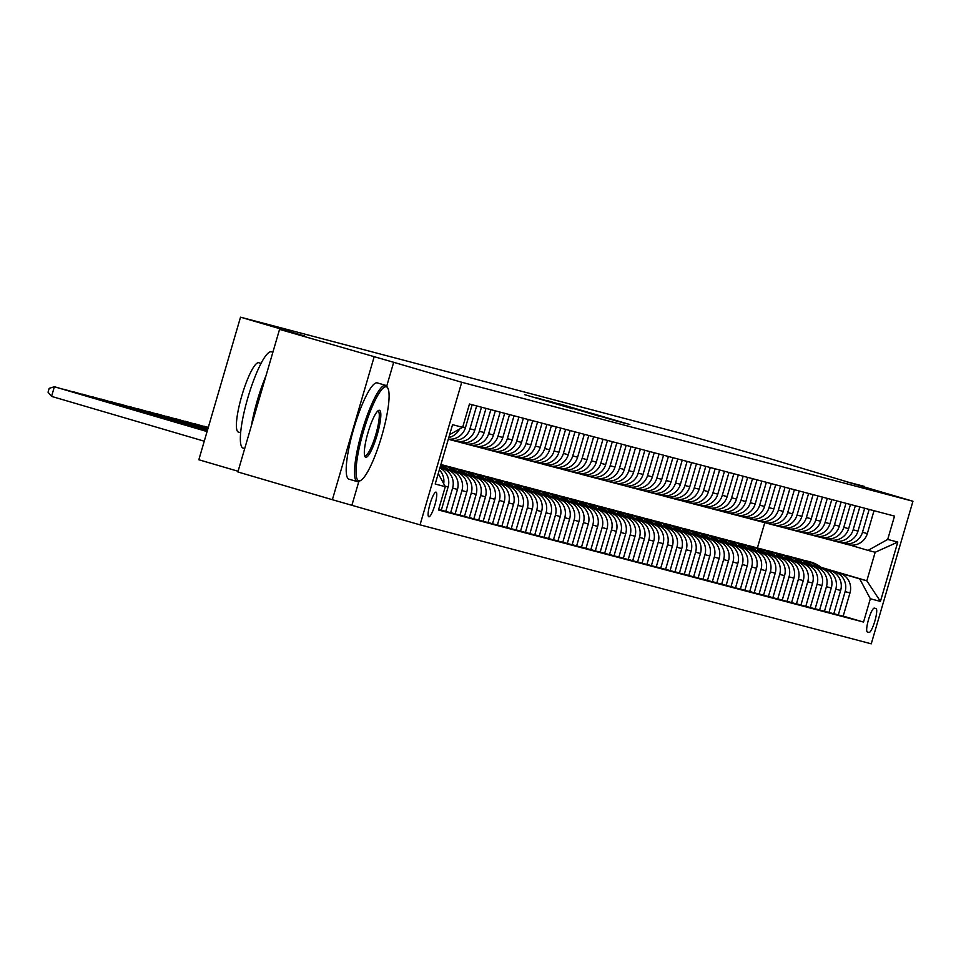 <?xml version="1.0" encoding="UTF-8"?>
<svg xmlns="http://www.w3.org/2000/svg" width="961" height="961" viewBox="0 0 961 961"><rect width="100%" height="100%" fill="white"/><g stroke="black" fill="none" stroke-linecap="round" stroke-linejoin="round"><path stroke-width="1.44" d="M629.851 424.534L558.701 403.632L629.851 424.534M428.846 516.79A12.853 2.475 106.4 0 0 434.828 505.126A12.853 2.475 106.4 0 0 436.066 492.14A12.853 2.475 106.4 0 0 436.054 492.128A12.853 2.475 106.4 0 0 430.06 503.804A12.853 2.475 106.4 0 0 428.834 516.79A12.853 2.475 106.4 0 0 428.846 516.79M572.888 408.809L524.766 394.683L572.888 408.809M864.371 486.987L770.025 458.709L680.532 433.195L240.526 317.178L198.831 459.754L238.076 471.262M386.718 386.142L393.686 362.297L279.555 329.383L304.793 336.038L240.526 317.178M393.686 362.297L461.736 382.274L912.95 501.246L871.255 643.822L420.041 524.85L461.736 382.274M864.528 486.446L844.911 481.281L912.95 501.246M617.418 421.218L547.59 400.701L617.418 421.218M619.112 421.771L536.178 397.698L619.112 421.771M374.069 357.132L332.374 499.708L237.872 471.959L279.555 329.383M876.012 608.553L874.366 608.121A12.445 2.39 106.4 0 0 868.564 619.425A12.445 2.39 106.4 0 0 867.375 632.014L869.032 632.446A12.445 2.39 106.4 0 0 874.834 621.142A12.445 2.39 106.4 0 0 876.024 608.553A12.445 2.39 106.4 0 0 876.012 608.553M821.09 567.35L866.834 580.78L875.171 552.263L868.071 550.389L887.7 539.421L894.511 516.105L469.473 404.028L462.649 427.345L449.652 434.612M887.7 539.421L897.79 542.076L880.432 601.418L870.342 598.763L859.735 578.906L821.499 567.687M843.193 616.109L863.531 622.067L870.342 598.763M863.531 622.067L438.48 510.003L445.291 486.686L435.201 484.02L452.559 424.678L462.649 427.345M332.374 499.708L420.041 524.85M757.364 548.046L764.788 522.664M859.735 578.906L866.834 580.78L880.432 601.418M441.327 510.147L445.784 511.444L452.595 488.14A16.061 15.76 -75.2 0 0 441.988 468.283L439.982 467.695M445.784 511.444L450.637 512.73L457.46 489.413A16.061 15.76 -75.2 0 0 446.841 469.569L440.018 467.563M450.673 512.609L455.13 513.907L461.941 490.603A16.061 15.76 -75.2 0 0 451.334 470.746L440.054 467.442M455.13 513.907L459.983 515.192L466.806 491.876A16.061 15.76 -75.2 0 0 456.187 472.031L440.09 467.298M460.019 515.072L464.475 516.381L471.286 493.065A16.061 15.76 -75.2 0 0 460.679 473.208L440.126 467.178M464.475 516.381L469.328 517.655L476.151 494.35A16.061 15.76 -75.2 0 0 465.532 474.494L440.162 467.046M469.364 517.535L473.821 518.844L480.632 495.528A16.061 15.76 -75.2 0 0 470.025 475.671L447.67 469.112M473.821 518.844L478.674 520.117L485.497 496.813A16.061 15.76 -75.2 0 0 474.878 476.956L447.394 468.884M478.71 519.997L483.167 521.306L489.978 497.99A16.061 15.76 -75.2 0 0 479.371 478.146L457.016 471.575M483.167 521.306L488.02 522.592L494.843 499.276A16.061 15.76 -75.2 0 0 484.224 479.419L456.739 471.346M488.056 522.46L492.512 523.769L499.324 500.453A16.061 15.76 -75.2 0 0 488.717 480.608L466.361 474.037M492.512 523.769L497.366 525.054L504.189 501.738A16.061 15.76 -75.2 0 0 493.57 481.881L466.085 473.821M497.402 524.922L501.858 526.232L508.669 502.915A16.061 15.76 -75.2 0 0 498.062 483.071L475.707 476.512M501.858 526.232L506.711 527.517L513.534 504.201A16.061 15.76 -75.2 0 0 502.915 484.344L475.431 476.284M506.747 527.397L511.204 528.694L518.015 505.39A16.061 15.76 -75.2 0 0 507.408 485.533L485.053 478.974M511.204 528.694L516.057 529.979L522.88 506.663A16.061 15.76 -75.2 0 0 512.261 486.819L484.776 478.746M516.093 529.859L520.55 531.157L527.361 507.852A16.061 15.76 -75.2 0 0 516.754 487.996L494.398 481.437M520.55 531.157L525.403 532.442L532.226 509.126A16.061 15.76 -75.2 0 0 521.607 489.281L494.122 481.209M525.439 532.322L529.895 533.631L536.706 510.315A16.061 15.76 -75.2 0 0 526.099 490.458L503.744 483.9M529.895 533.631L534.748 534.905L541.572 511.6A16.061 15.76 -75.2 0 0 530.952 491.744L503.468 483.671M534.784 534.784L539.241 536.094L546.052 512.778A16.061 15.76 -75.2 0 0 535.445 492.921L513.09 486.362M539.241 536.094L544.094 537.367L550.917 514.063A16.061 15.76 -75.2 0 0 540.298 494.206L512.814 486.134M544.13 537.247L548.587 538.556L555.398 515.24A16.061 15.76 -75.2 0 0 544.791 495.383L522.436 488.825M548.587 538.556L553.44 539.842L560.263 516.525A16.061 15.76 -75.2 0 0 549.644 496.669L522.159 488.596M553.476 539.71L557.933 541.019L564.744 517.703A16.061 15.76 -75.2 0 0 554.137 497.858L531.781 491.287M557.933 541.019L562.786 542.304L569.609 518.988A16.061 15.76 -75.2 0 0 558.99 499.131L531.505 491.071M562.822 542.172L567.278 543.482L574.089 520.165A16.061 15.76 -75.2 0 0 563.482 500.321L541.127 493.762M567.278 543.482L572.131 544.767L578.954 521.451A16.061 15.76 -75.2 0 0 568.335 501.594L540.851 493.534M572.167 544.647L576.624 545.944L583.435 522.64A16.061 15.76 -75.2 0 0 572.828 502.783L550.473 496.224M576.624 545.944L581.477 547.229L588.3 523.913A16.061 15.76 -75.2 0 0 577.681 504.069L550.197 495.996M581.513 547.109L585.97 548.407L592.781 525.102A16.061 15.76 -75.2 0 0 582.174 505.246L559.819 498.687M585.97 548.407L590.823 549.692L597.646 526.376A16.061 15.76 -75.2 0 0 587.027 506.531L559.542 498.459M590.859 549.572L595.315 550.881L602.127 527.565A16.061 15.76 -75.2 0 0 591.52 507.708L569.164 501.149M595.315 550.881L600.169 552.155L606.992 528.838A16.061 15.76 -75.2 0 0 596.373 508.994L568.888 500.921M600.205 552.034L604.661 553.344L611.472 530.028A16.061 15.76 -75.2 0 0 600.865 510.171L578.51 503.612M604.661 553.344L609.514 554.617L616.337 531.313A16.061 15.76 -75.2 0 0 605.718 511.456L578.234 503.384M609.55 554.497L614.007 555.806L620.818 532.49A16.061 15.76 -75.2 0 0 610.211 512.633L587.856 506.075M614.007 555.806L618.86 557.08L625.683 533.775A16.061 15.76 -75.2 0 0 615.064 513.919L587.579 505.846M618.896 556.96L623.353 558.269L630.164 534.953A16.061 15.76 -75.2 0 0 619.557 515.108L597.201 508.537M623.353 558.269L628.206 559.554L635.029 536.238A16.061 15.76 -75.2 0 0 624.41 516.381L596.925 508.321M628.242 559.422L632.698 560.731L639.509 537.415A16.061 15.76 -75.2 0 0 628.902 517.571L606.547 511.012M632.698 560.731L637.551 562.017L644.375 538.701A16.061 15.76 -75.2 0 0 633.755 518.844L606.271 510.784M637.587 561.897L642.044 563.194L648.855 539.89A16.061 15.76 -75.2 0 0 638.248 520.033L615.893 513.474M642.044 563.194L646.897 564.479L653.72 541.163A16.061 15.76 -75.2 0 0 643.101 521.318L615.617 513.246M646.933 564.359L651.39 565.657L658.201 542.352A16.061 15.76 -75.2 0 0 647.594 522.496L625.239 515.937M651.39 565.657L656.243 566.942L663.066 543.626A16.061 15.76 -75.2 0 0 652.447 523.781L624.962 515.709M656.279 566.822L660.736 568.131L667.547 544.815A16.061 15.76 -75.2 0 0 656.94 524.958L634.584 518.399M660.736 568.131L665.589 569.405L672.412 546.088A16.061 15.76 -75.2 0 0 661.793 526.244L634.308 518.171M665.625 569.284L670.081 570.594L676.892 547.277A16.061 15.76 -75.2 0 0 666.285 527.421L643.93 520.862M670.081 570.594L674.934 571.867L681.757 548.563A16.061 15.76 -75.2 0 0 671.138 528.706L643.654 520.634M674.97 571.747L679.427 573.056L686.238 549.74A16.061 15.76 -75.2 0 0 675.631 529.883L653.276 523.325M679.427 573.056L684.28 574.33L691.103 551.025A16.061 15.76 -75.2 0 0 680.484 531.169L653 523.096M684.316 574.21L688.773 575.519L695.584 552.203A16.061 15.76 -75.2 0 0 684.977 532.358L662.622 525.787M688.773 575.519L693.626 576.804L700.449 553.488A16.061 15.76 -75.2 0 0 689.83 533.631L662.345 525.559M693.662 576.672L698.118 577.981L704.93 554.665A16.061 15.76 -75.2 0 0 694.322 534.821L671.967 528.262M698.118 577.981L702.971 579.267L709.795 555.951A16.061 15.76 -75.2 0 0 699.176 536.094L671.691 528.033M703.008 579.135L707.464 580.444L714.275 557.128A16.061 15.76 -75.2 0 0 703.668 537.283L681.313 530.724M707.464 580.444L712.317 581.729L719.14 558.413A16.061 15.76 -75.2 0 0 708.521 538.568L681.037 530.496M712.353 581.609L716.81 582.907L723.621 559.602A16.061 15.76 -75.2 0 0 713.014 539.746L690.659 533.187M716.81 582.907L721.663 584.192L728.486 560.876A16.061 15.76 -75.2 0 0 717.867 541.031L690.382 532.959M721.699 584.072L726.156 585.381L732.967 562.065A16.061 15.76 -75.2 0 0 722.36 542.208L700.004 535.649M726.156 585.381L731.009 586.654L737.832 563.338A16.061 15.76 -75.2 0 0 727.213 543.494L699.728 535.421M731.045 586.534L735.501 587.844L742.312 564.527A16.061 15.76 -75.2 0 0 731.705 544.671L709.35 538.112M735.501 587.844L740.354 589.117L747.178 565.813A16.061 15.76 -75.2 0 0 736.558 545.956L709.074 537.884M740.39 588.997L744.847 590.306L751.658 566.99A16.061 15.76 -75.2 0 0 741.051 547.133L718.696 540.575M744.847 590.306L749.7 591.58L756.523 568.275A16.061 15.76 -75.2 0 0 745.904 548.419L718.42 540.346M749.736 591.459L754.193 592.769L761.004 569.453A16.061 15.76 -75.2 0 0 750.397 549.608L728.042 543.037M754.193 592.769L759.046 594.054L765.869 570.738A16.061 15.76 -75.2 0 0 755.25 550.881L727.765 542.809M759.082 593.922L763.539 595.231L770.35 571.915A16.061 15.76 -75.2 0 0 759.743 552.07L737.387 545.5M763.539 595.231L768.392 596.517L775.215 573.2A16.061 15.76 -75.2 0 0 764.596 553.344L737.111 545.283M768.428 596.385L772.884 597.694L779.695 574.378A16.061 15.76 -75.2 0 0 769.088 554.533L746.733 547.974M772.884 597.694L777.737 598.979L784.56 575.663A16.061 15.76 -75.2 0 0 773.941 555.818L746.457 547.746M777.773 598.859L782.23 600.157L789.041 576.852A16.061 15.76 -75.2 0 0 778.434 556.996L756.079 550.437M782.23 600.157L787.083 601.442L793.906 578.126A16.061 15.76 -75.2 0 0 783.287 558.281L755.802 550.209M787.119 601.322L791.576 602.619L798.387 579.315A16.061 15.76 -75.2 0 0 787.78 559.458L765.424 552.899M791.576 602.619L796.429 603.904L803.252 580.588A16.061 15.76 -75.2 0 0 792.633 560.743L765.148 552.671M796.465 603.784L800.921 605.094L807.733 581.777A16.061 15.76 -75.2 0 0 797.125 561.921L774.77 555.362M800.921 605.094L805.774 606.367L812.598 583.063A16.061 15.76 -75.2 0 0 801.979 563.206L774.494 555.134M805.811 606.247L810.267 607.556L817.078 584.24A16.061 15.76 -75.2 0 0 806.471 564.383L784.116 557.824M810.267 607.556L815.12 608.83L821.943 585.525A16.061 15.76 -75.2 0 0 811.324 565.669L783.84 557.596M815.156 608.709L819.613 610.019L826.424 586.703A16.061 15.76 -75.2 0 0 815.817 566.858L793.462 560.287M819.613 610.019L824.466 611.304L831.289 587.988A16.061 15.76 -75.2 0 0 820.67 568.131L793.185 560.059M824.502 611.172L828.959 612.481L835.77 589.165A16.061 15.76 -75.2 0 0 825.163 569.32L802.807 562.75M828.959 612.481L833.812 613.767L840.635 590.45A16.061 15.76 -75.2 0 0 830.016 570.594L802.531 562.533M833.848 613.635L838.304 614.944L845.115 591.628A16.061 15.76 -75.2 0 0 834.508 571.783L812.153 565.224M838.304 614.944L843.157 616.229L849.98 592.913A16.061 15.76 -75.2 0 0 839.361 573.068L811.877 564.996M849.656 544.983L868.071 550.389M840.31 542.521L842.845 543.265A16.061 15.76 -75.2 0 0 862.473 532.286L869.164 509.414M830.965 540.058L833.499 540.803A16.061 15.76 -75.2 0 0 853.128 529.823L859.819 506.952M821.619 537.595L824.154 538.34A16.061 15.76 -75.2 0 0 843.782 527.361L850.473 504.489M812.273 535.133L814.808 535.878A16.061 15.76 -75.2 0 0 834.436 524.898L841.127 502.026M802.928 532.658L805.462 533.403A16.061 15.76 -75.2 0 0 825.091 522.436L831.782 499.564M793.582 530.196L796.116 530.94A16.061 15.76 -75.2 0 0 815.745 519.973L822.436 497.101M784.224 527.733L786.771 528.478A16.061 15.76 -75.2 0 0 806.399 517.511L813.09 494.627M774.878 525.271L777.425 526.015A16.061 15.76 -75.2 0 0 797.053 515.036L803.744 492.164M765.533 522.808L768.079 523.553A16.061 15.76 -75.2 0 0 787.708 512.573L794.399 489.702M756.187 520.345L758.734 521.09A16.061 15.76 -75.2 0 0 778.362 510.111L785.053 487.239M746.841 517.883L749.388 518.628A16.061 15.76 -75.2 0 0 769.016 507.648L775.707 484.776M737.495 515.408L740.042 516.165A16.061 15.76 -75.2 0 0 759.67 505.186L766.361 482.314M728.15 512.946L730.696 513.691A16.061 15.76 -75.2 0 0 750.325 502.723L757.016 479.851M718.804 510.483L721.351 511.228A16.061 15.76 -75.2 0 0 740.979 500.261L747.67 477.377M709.458 508.021L712.005 508.765A16.061 15.76 -75.2 0 0 731.633 497.786L738.324 474.914M700.113 505.558L702.659 506.303A16.061 15.76 -75.2 0 0 722.288 495.323L728.979 472.452M690.767 503.096L693.313 503.84A16.061 15.76 -75.2 0 0 712.942 492.861L719.633 469.989M681.421 500.633L683.968 501.378A16.061 15.76 -75.2 0 0 703.596 490.398L710.287 467.526M672.075 498.158L674.622 498.915A16.061 15.76 -75.2 0 0 694.25 487.936L700.941 465.064M662.73 495.696L665.276 496.441A16.061 15.76 -75.2 0 0 684.905 485.473L691.596 462.601M653.384 493.233L655.931 493.978A16.061 15.76 -75.2 0 0 675.559 483.011L682.25 460.139M644.038 490.771L646.585 491.515A16.061 15.76 -75.2 0 0 666.213 480.536L672.904 457.664M634.692 488.308L637.239 489.053A16.061 15.76 -75.2 0 0 656.868 478.073L663.558 455.202M625.347 485.846L627.893 486.59A16.061 15.76 -75.2 0 0 647.522 475.611L654.213 452.739M616.001 483.383L618.548 484.128A16.061 15.76 -75.2 0 0 638.176 473.148L644.867 450.277M606.655 480.908L609.202 481.665A16.061 15.76 -75.2 0 0 628.83 470.686L635.521 447.814M597.31 478.446L599.856 479.191A16.061 15.76 -75.2 0 0 619.485 468.223L626.176 445.351M587.964 475.983L590.51 476.728A16.061 15.76 -75.2 0 0 610.139 465.761L616.83 442.889M578.618 473.521L581.165 474.266A16.061 15.76 -75.2 0 0 600.793 463.286L607.484 440.414M569.272 471.058L571.819 471.803A16.061 15.76 -75.2 0 0 591.447 460.824L598.138 437.952M559.927 468.596L562.473 469.34A16.061 15.76 -75.2 0 0 582.102 458.361L588.793 435.489M550.581 466.133L553.128 466.878A16.061 15.76 -75.2 0 0 572.756 455.898L579.447 433.027M541.235 463.658L543.782 464.415A16.061 15.76 -75.2 0 0 563.41 453.436L570.101 430.564M531.889 461.196L534.436 461.941A16.061 15.76 -75.2 0 0 554.065 450.973L560.756 428.101M522.544 458.733L525.09 459.478A16.061 15.76 -75.2 0 0 544.719 448.511L551.41 425.639M513.198 456.271L515.745 457.016A16.061 15.76 -75.2 0 0 535.373 446.036L542.064 423.164M503.852 453.808L506.399 454.553A16.061 15.76 -75.2 0 0 526.027 443.574L532.718 420.702M494.507 451.346L497.053 452.09A16.061 15.76 -75.2 0 0 516.682 441.111L523.373 418.239M485.161 448.883L487.707 449.628A16.061 15.76 -75.2 0 0 507.336 438.648L514.027 415.777M475.815 446.409L478.362 447.165A16.061 15.76 -75.2 0 0 497.99 436.186L504.681 413.314M466.469 443.946L469.016 444.691A16.061 15.76 -75.2 0 0 488.644 433.723L495.335 410.852M457.124 441.483L459.67 442.228A16.061 15.76 -75.2 0 0 479.299 431.261L485.99 408.389M448.319 439.177L450.325 439.766A16.061 15.76 -75.2 0 0 469.953 428.798L476.644 405.914M438.612 509.558L441.291 510.267L448.114 486.951A16.061 15.76 -75.2 0 0 439.886 468.019M847.71 544.551A16.061 15.76 -75.2 0 0 867.339 533.571L874.017 510.699M838.364 542.088A16.061 15.76 -75.2 0 0 857.993 531.109L864.672 508.237M829.019 539.614A16.061 15.76 -75.2 0 0 848.647 528.646L855.326 505.774M819.673 537.151A16.061 15.76 -75.2 0 0 839.301 526.184L845.98 503.312M810.327 534.688A16.061 15.76 -75.2 0 0 829.956 523.721L836.635 500.837M800.981 532.226A16.061 15.76 -75.2 0 0 820.61 521.246L827.289 498.375M791.636 529.763A16.061 15.76 -75.2 0 0 811.264 518.784L817.943 495.912M782.29 527.301A16.061 15.76 -75.2 0 0 801.918 516.321L808.597 493.449M772.944 524.838A16.061 15.76 -75.2 0 0 792.573 513.859L799.252 490.987M763.599 522.364A16.061 15.76 -75.2 0 0 783.227 511.396L789.906 488.524M754.253 519.901A16.061 15.76 -75.2 0 0 773.881 508.934L780.56 486.062M744.907 517.438A16.061 15.76 -75.2 0 0 764.536 506.471L771.215 483.587M735.561 514.976A16.061 15.76 -75.2 0 0 755.178 503.996L761.869 481.125M726.216 512.513A16.061 15.76 -75.2 0 0 745.832 501.534L752.523 478.662M716.87 510.051A16.061 15.76 -75.2 0 0 736.486 499.071L743.177 476.2M707.524 507.588A16.061 15.76 -75.2 0 0 727.141 496.609L733.832 473.737M698.167 505.114A16.061 15.76 -75.2 0 0 717.795 494.146L724.486 471.274M688.821 502.651A16.061 15.76 -75.2 0 0 708.449 491.684L715.14 468.812M679.475 500.188A16.061 15.76 -75.2 0 0 699.103 489.221L705.794 466.337M670.129 497.726A16.061 15.76 -75.2 0 0 689.758 486.746L696.449 463.875M660.784 495.263A16.061 15.76 -75.2 0 0 680.412 484.284L687.103 461.412M651.438 492.801A16.061 15.76 -75.2 0 0 671.066 481.821L677.757 458.95M642.092 490.338A16.061 15.76 -75.2 0 0 661.721 479.359L668.412 456.487M632.746 487.864A16.061 15.76 -75.2 0 0 652.375 476.896L659.066 454.024M623.401 485.401A16.061 15.76 -75.2 0 0 643.029 474.434L649.72 451.562M614.055 482.939A16.061 15.76 -75.2 0 0 633.683 471.971L640.374 449.087M604.709 480.476A16.061 15.76 -75.2 0 0 624.338 469.497L631.029 446.625M595.364 478.013A16.061 15.76 -75.2 0 0 614.992 467.034L621.683 444.162M586.018 475.551A16.061 15.76 -75.2 0 0 605.646 464.571L612.337 441.7M576.672 473.088A16.061 15.76 -75.2 0 0 596.3 462.109L602.991 439.237M567.326 470.626A16.061 15.76 -75.2 0 0 586.955 459.646L593.646 436.774M557.981 468.151A16.061 15.76 -75.2 0 0 577.609 457.184L584.3 434.312M548.635 465.689A16.061 15.76 -75.2 0 0 568.263 454.721L574.954 431.849M539.289 463.226A16.061 15.76 -75.2 0 0 558.918 452.247L565.609 429.375M529.943 460.763A16.061 15.76 -75.2 0 0 549.572 449.784L556.263 426.912M520.598 458.301A16.061 15.76 -75.2 0 0 540.226 447.321L546.917 424.45M511.252 455.838A16.061 15.76 -75.2 0 0 530.88 444.859L537.571 421.987M501.906 453.376A16.061 15.76 -75.2 0 0 521.535 442.396L528.226 419.525M492.561 450.901A16.061 15.76 -75.2 0 0 512.189 439.934L518.88 417.062M483.215 448.439A16.061 15.76 -75.2 0 0 502.843 437.471L509.534 414.599M473.869 445.976A16.061 15.76 -75.2 0 0 493.498 434.997L500.188 412.125M464.523 443.514A16.061 15.76 -75.2 0 0 484.152 432.534L490.843 409.662M455.178 441.051A16.061 15.76 -75.2 0 0 474.806 430.072L481.497 407.2M448.343 439.105A16.061 15.76 -75.2 0 0 465.46 427.609L472.151 404.737M448.799 437.543A16.061 15.76 -75.2 0 0 459.514 429.099M443.694 483.695A16.061 15.76 -75.2 0 0 439.345 469.845M438.264 473.533L445.291 486.686M875.171 552.263L897.79 542.076M352.002 504.873L358.837 481.497M624.53 423.044L559.41 403.98L624.482 423.188M599.592 416.173L581.045 410.707L599.544 416.317M821.751 567.891A30.716 30.139 -75.2 0 0 810.183 561.873L808.766 561.5A30.716 30.139 -75.2 0 0 808.309 561.38M817.799 566.738A30.716 30.139 -75.2 0 0 803.6 560.287M820.25 567.446A30.716 30.139 -75.2 0 0 808.766 561.5M806.447 560.888L807.865 561.26A30.716 30.139 104.8 0 1 819.301 567.17M812.405 565.428A30.716 30.139 -75.2 0 0 800.837 559.41L799.42 559.038A30.716 30.139 -75.2 0 0 798.963 558.918M808.453 564.263A30.716 30.139 -75.2 0 0 794.254 557.824M810.904 564.984A30.716 30.139 -75.2 0 0 799.42 559.038M797.101 558.425L798.519 558.797A30.716 30.139 104.8 0 1 809.955 564.708M803.06 562.966A30.716 30.139 -75.2 0 0 791.492 556.948L790.062 556.575A30.716 30.139 -75.2 0 0 789.618 556.455M799.108 561.801A30.716 30.139 -75.2 0 0 784.909 555.362M801.558 562.521A30.716 30.139 -75.2 0 0 790.062 556.575M787.756 555.963L789.173 556.335A30.716 30.139 104.8 0 1 800.609 562.245M793.714 560.503A30.716 30.139 -75.2 0 0 782.146 554.485L780.716 554.101A30.716 30.139 -75.2 0 0 780.272 553.992M789.762 559.338A30.716 30.139 -75.2 0 0 775.563 552.899M792.212 560.059A30.716 30.139 -75.2 0 0 780.716 554.101M778.41 553.5L779.827 553.872A30.716 30.139 104.8 0 1 791.263 559.782M784.368 558.029A30.716 30.139 -75.2 0 0 772.8 552.022L771.371 551.638A30.716 30.139 -75.2 0 0 770.926 551.53M780.416 556.875A30.716 30.139 -75.2 0 0 766.217 550.425M782.867 557.596A30.716 30.139 -75.2 0 0 771.371 551.638M769.064 551.025L770.482 551.41A30.716 30.139 104.8 0 1 781.918 557.32M358.825 480.812A48.975 9.43 106.4 0 0 360.819 480.404A48.975 9.43 106.4 0 0 381.625 436.462A48.975 9.43 106.4 0 0 387.884 388.232A48.975 9.43 106.4 0 0 386.322 386.79A48.975 9.43 106.4 0 0 363.45 431.393A48.975 9.43 106.4 0 0 358.825 480.812M360.819 480.404L359.402 481.221A50.188 9.658 -73.6 0 1 357.36 481.629A50.188 9.658 -73.6 0 1 357.312 481.617A50.188 9.658 -73.6 0 1 362.129 430.876A50.188 9.658 -73.6 0 1 385.529 385.301A50.188 9.658 -73.6 0 1 385.577 385.313A50.188 9.658 -73.6 0 1 387.115 386.778L387.884 388.232M365.697 457.304A24.493 4.709 -73.6 0 1 364.928 456.583A24.493 4.709 -73.6 0 1 368.051 432.474A24.493 4.709 -73.6 0 1 378.454 410.503A24.493 4.709 -73.6 0 1 379.451 410.299A24.493 4.709 -73.6 0 1 377.132 435.009A24.493 4.709 -73.6 0 1 365.697 457.304M364.603 455.67A23.28 4.481 106.4 0 0 364.88 455.814A23.28 4.481 106.4 0 0 375.763 434.672A23.28 4.481 106.4 0 0 377.997 411.128A23.28 4.481 106.4 0 0 377.685 411.092M243.193 448.126A50.188 9.658 -73.6 0 1 243.145 448.114A50.188 9.658 -73.6 0 1 247.974 397.361A50.188 9.658 -73.6 0 1 271.362 351.786A50.188 9.658 -73.6 0 1 271.41 351.798A50.188 9.658 -73.6 0 1 271.458 351.822M238.448 432.09A36.134 6.955 -73.6 0 1 238.412 432.078A36.134 6.955 -73.6 0 1 241.884 395.536A36.134 6.955 -73.6 0 1 258.725 362.729A36.134 6.955 -73.6 0 1 258.761 362.729A36.134 6.955 -73.6 0 1 258.797 362.741M349.035 479.191A50.188 9.658 -73.6 0 1 348.987 479.179A50.188 9.658 -73.6 0 1 353.816 428.438A50.188 9.658 -73.6 0 1 377.205 382.862A50.188 9.658 -73.6 0 1 377.265 382.874A50.188 9.658 -73.6 0 1 377.313 382.886M251.446 425.519A50.188 9.658 -73.6 0 1 266.005 375.727M775.022 555.566A30.716 30.139 -75.2 0 0 763.454 549.548L762.025 549.175A30.716 30.139 -75.2 0 0 761.58 549.067M771.07 554.413A30.716 30.139 -75.2 0 0 756.872 547.962M773.521 555.134A30.716 30.139 -75.2 0 0 762.025 549.175M759.719 548.563L761.136 548.947A30.716 30.139 104.8 0 1 772.572 554.857M765.677 553.104A30.716 30.139 -75.2 0 0 754.109 547.085L752.679 546.713A30.716 30.139 -75.2 0 0 752.235 546.605M761.725 551.95A30.716 30.139 -75.2 0 0 747.526 545.5M764.175 552.671A30.716 30.139 -75.2 0 0 752.679 546.713M750.373 546.1L751.79 546.473A30.716 30.139 104.8 0 1 763.226 552.383M756.331 550.641A30.716 30.139 -75.2 0 0 744.763 544.623L743.333 544.25A30.716 30.139 -75.2 0 0 742.889 544.13M752.379 549.488A30.716 30.139 -75.2 0 0 738.18 543.037M754.829 550.197A30.716 30.139 -75.2 0 0 743.333 544.25M741.027 543.638L742.445 544.01A30.716 30.139 104.8 0 1 753.88 549.92M746.985 548.178A30.716 30.139 -75.2 0 0 735.417 542.16L733.988 541.788A30.716 30.139 -75.2 0 0 733.543 541.668M743.033 547.013A30.716 30.139 -75.2 0 0 728.834 540.575M745.484 547.734A30.716 30.139 -75.2 0 0 733.988 541.788M731.681 541.175L733.099 541.548A30.716 30.139 104.8 0 1 744.535 547.458M737.64 545.716A30.716 30.139 -75.2 0 0 726.072 539.698L724.642 539.325A30.716 30.139 -75.2 0 0 724.198 539.205M733.687 544.551A30.716 30.139 -75.2 0 0 719.489 538.112M736.138 545.271A30.716 30.139 -75.2 0 0 724.642 539.325M722.336 538.713L723.753 539.085A30.716 30.139 104.8 0 1 735.189 544.995M728.294 543.253A30.716 30.139 -75.2 0 0 716.726 537.235L715.296 536.863A30.716 30.139 -75.2 0 0 714.852 536.743M724.342 542.088A30.716 30.139 -75.2 0 0 710.143 535.649M726.792 542.809A30.716 30.139 -75.2 0 0 715.296 536.863M712.99 536.25L714.407 536.622A30.716 30.139 104.8 0 1 725.843 542.533M718.948 540.779A30.716 30.139 -75.2 0 0 707.38 534.772L705.951 534.388A30.716 30.139 -75.2 0 0 705.506 534.28M714.996 539.626A30.716 30.139 -75.2 0 0 700.797 533.175M717.447 540.346A30.716 30.139 -75.2 0 0 705.951 534.388M703.632 533.775L705.062 534.16A30.716 30.139 104.8 0 1 716.498 540.07M709.602 538.316A30.716 30.139 -75.2 0 0 698.034 532.298L696.605 531.926A30.716 30.139 -75.2 0 0 696.16 531.817M705.65 537.163A30.716 30.139 -75.2 0 0 691.452 530.712M708.101 537.884A30.716 30.139 -75.2 0 0 696.605 531.926M694.286 531.313L695.716 531.697A30.716 30.139 104.8 0 1 707.152 537.607M700.257 535.854A30.716 30.139 -75.2 0 0 688.689 529.835L687.259 529.463A30.716 30.139 -75.2 0 0 686.815 529.355M696.305 534.7A30.716 30.139 -75.2 0 0 682.106 528.25M698.755 535.421A30.716 30.139 -75.2 0 0 687.259 529.463M684.941 528.85L686.37 529.223A30.716 30.139 104.8 0 1 697.806 535.133M690.911 533.391A30.716 30.139 -75.2 0 0 679.343 527.373L677.913 527A30.716 30.139 -75.2 0 0 677.469 526.88M686.959 532.238A30.716 30.139 -75.2 0 0 672.76 525.787M689.409 532.947A30.716 30.139 -75.2 0 0 677.913 527M675.595 526.388L677.024 526.76A30.716 30.139 104.8 0 1 688.46 532.67M681.565 530.928A30.716 30.139 -75.2 0 0 669.997 524.91L668.568 524.538A30.716 30.139 -75.2 0 0 668.123 524.418M677.613 529.763A30.716 30.139 -75.2 0 0 663.414 523.325M680.064 530.484A30.716 30.139 -75.2 0 0 668.568 524.538M666.249 523.925L667.679 524.298A30.716 30.139 104.8 0 1 679.115 530.208M672.22 528.466A30.716 30.139 -75.2 0 0 660.651 522.448L659.222 522.075A30.716 30.139 -75.2 0 0 658.778 521.955M668.267 527.301A30.716 30.139 -75.2 0 0 654.069 520.862M670.718 528.021A30.716 30.139 -75.2 0 0 659.222 522.075M656.904 521.463L658.333 521.835A30.716 30.139 104.8 0 1 669.769 527.745M662.874 526.003A30.716 30.139 -75.2 0 0 651.306 519.985L649.876 519.613A30.716 30.139 -75.2 0 0 649.432 519.493M658.922 524.838A30.716 30.139 -75.2 0 0 644.723 518.399M661.372 525.559A30.716 30.139 -75.2 0 0 649.876 519.613M647.558 519L648.987 519.372A30.716 30.139 104.8 0 1 660.423 525.283M653.528 523.529A30.716 30.139 -75.2 0 0 641.96 517.523L640.531 517.138A30.716 30.139 -75.2 0 0 640.086 517.03M649.576 522.376A30.716 30.139 -75.2 0 0 635.377 515.925M652.026 523.096A30.716 30.139 -75.2 0 0 640.531 517.138M638.212 516.538L639.642 516.91A30.716 30.139 104.8 0 1 651.077 522.82M644.182 521.066A30.716 30.139 -75.2 0 0 632.614 515.048L631.185 514.676A30.716 30.139 -75.2 0 0 630.74 514.567M640.23 519.913A30.716 30.139 -75.2 0 0 626.031 513.462M642.681 520.634A30.716 30.139 -75.2 0 0 631.185 514.676M628.866 514.063L630.296 514.447A30.716 30.139 104.8 0 1 641.732 520.357M634.837 518.604A30.716 30.139 -75.2 0 0 623.269 512.585L621.839 512.213A30.716 30.139 -75.2 0 0 621.395 512.105M630.884 517.45A30.716 30.139 -75.2 0 0 616.686 511M633.335 518.171A30.716 30.139 -75.2 0 0 621.839 512.213M619.521 511.6L620.95 511.973A30.716 30.139 104.8 0 1 632.386 517.883M625.491 516.141A30.716 30.139 -75.2 0 0 613.923 510.123L612.493 509.75A30.716 30.139 -75.2 0 0 612.049 509.63M621.539 514.988A30.716 30.139 -75.2 0 0 607.34 508.537M623.989 515.697A30.716 30.139 -75.2 0 0 612.493 509.75M610.175 509.138L611.604 509.51A30.716 30.139 104.8 0 1 623.04 515.42M616.145 513.679A30.716 30.139 -75.2 0 0 604.577 507.66L603.148 507.288A30.716 30.139 -75.2 0 0 602.703 507.168M612.193 512.513A30.716 30.139 -75.2 0 0 597.994 506.075M614.644 513.234A30.716 30.139 -75.2 0 0 603.148 507.288M600.829 506.675L602.259 507.048A30.716 30.139 104.8 0 1 613.695 512.958M606.799 511.216A30.716 30.139 -75.2 0 0 595.231 505.198L593.802 504.825A30.716 30.139 -75.2 0 0 593.357 504.705M602.847 510.051A30.716 30.139 -75.2 0 0 588.649 503.612M605.298 510.771A30.716 30.139 -75.2 0 0 593.802 504.825M591.483 504.213L592.913 504.585A30.716 30.139 104.8 0 1 604.349 510.495M597.454 508.753A30.716 30.139 -75.2 0 0 585.886 502.735L584.456 502.363A30.716 30.139 -75.2 0 0 584.012 502.243M593.502 507.588A30.716 30.139 -75.2 0 0 579.303 501.149M595.952 508.309A30.716 30.139 -75.2 0 0 584.456 502.363M582.138 501.75L583.567 502.122A30.716 30.139 104.8 0 1 595.003 508.033M588.108 506.279A30.716 30.139 -75.2 0 0 576.54 500.273L575.11 499.888A30.716 30.139 -75.2 0 0 574.666 499.78M584.156 505.126A30.716 30.139 -75.2 0 0 569.957 498.675M586.606 505.846A30.716 30.139 -75.2 0 0 575.11 499.888M572.792 499.288L574.222 499.66A30.716 30.139 104.8 0 1 585.657 505.57M578.762 503.816A30.716 30.139 -75.2 0 0 567.194 497.798L565.765 497.426A30.716 30.139 -75.2 0 0 565.32 497.317M574.81 502.663A30.716 30.139 -75.2 0 0 560.611 496.212M577.261 503.384A30.716 30.139 -75.2 0 0 565.765 497.426M563.446 496.813L564.876 497.197A30.716 30.139 104.8 0 1 576.312 503.108M569.405 501.354A30.716 30.139 -75.2 0 0 557.848 495.335L556.419 494.963A30.716 30.139 -75.2 0 0 555.975 494.855M565.464 500.2A30.716 30.139 -75.2 0 0 551.266 493.75M567.915 500.921A30.716 30.139 -75.2 0 0 556.419 494.963M554.101 494.35L555.53 494.723A30.716 30.139 104.8 0 1 566.966 500.633M560.059 498.891A30.716 30.139 -75.2 0 0 548.503 492.873L547.073 492.5A30.716 30.139 -75.2 0 0 546.629 492.38M556.119 497.738A30.716 30.139 -75.2 0 0 541.92 491.287M558.569 498.447A30.716 30.139 -75.2 0 0 547.073 492.5M544.755 491.888L546.184 492.26A30.716 30.139 104.8 0 1 557.62 498.17M550.713 496.429A30.716 30.139 -75.2 0 0 539.157 490.41L537.728 490.038A30.716 30.139 -75.2 0 0 537.283 489.918M546.773 495.275A30.716 30.139 -75.2 0 0 532.574 488.825M549.224 495.984A30.716 30.139 -75.2 0 0 537.728 490.038M535.409 489.425L536.839 489.798A30.716 30.139 104.8 0 1 548.275 495.708M208.297 427.405L203.912 426.179L208.285 427.465M541.367 493.966A30.716 30.139 -75.2 0 0 529.811 487.948L528.382 487.575A30.716 30.139 -75.2 0 0 527.937 487.455M537.427 492.801A30.716 30.139 -75.2 0 0 523.228 486.362M539.878 493.522A30.716 30.139 -75.2 0 0 528.382 487.575M526.063 486.963L527.493 487.335A30.716 30.139 104.8 0 1 538.929 493.245M208.225 427.669L194.566 423.717L208.201 427.717M532.022 491.503A30.716 30.139 -75.2 0 0 520.466 485.485L519.036 485.113A30.716 30.139 -75.2 0 0 518.592 484.993M528.082 490.338A30.716 30.139 -75.2 0 0 513.883 483.9M530.532 491.059A30.716 30.139 -75.2 0 0 519.036 485.113M516.718 484.5L518.147 484.873A30.716 30.139 104.8 0 1 529.583 490.783M208.141 427.921L185.221 421.254L208.129 427.969M522.676 489.029A30.716 30.139 -75.2 0 0 511.12 483.023L509.69 482.638A30.716 30.139 -75.2 0 0 509.246 482.53M518.736 487.876A30.716 30.139 -75.2 0 0 504.537 481.425M521.186 488.596A30.716 30.139 -75.2 0 0 509.69 482.638M507.372 482.038L508.801 482.41A30.716 30.139 104.8 0 1 520.237 488.32M208.069 428.186L175.875 418.78L208.056 428.234M513.33 486.566A30.716 30.139 -75.2 0 0 501.774 480.548L500.345 480.176A30.716 30.139 -75.2 0 0 499.9 480.068M509.39 485.413A30.716 30.139 -75.2 0 0 495.191 478.962M511.841 486.134A30.716 30.139 -75.2 0 0 500.345 480.176M498.026 479.563L499.456 479.947A30.716 30.139 104.8 0 1 510.892 485.858M207.996 428.438L166.529 416.317L207.984 428.486M503.984 484.104A30.716 30.139 -75.2 0 0 492.428 478.085L490.999 477.713A30.716 30.139 -75.2 0 0 490.554 477.605M500.044 482.951A30.716 30.139 -75.2 0 0 485.846 476.5M502.495 483.671A30.716 30.139 -75.2 0 0 490.999 477.713M488.681 477.1L490.11 477.473A30.716 30.139 104.8 0 1 501.546 483.383M207.924 428.69L157.184 413.855L207.9 428.75M494.639 481.641A30.716 30.139 -75.2 0 0 483.083 475.623L481.653 475.251A30.716 30.139 -75.2 0 0 481.209 475.13M490.699 480.488A30.716 30.139 -75.2 0 0 476.5 474.037M493.149 481.197A30.716 30.139 -75.2 0 0 481.653 475.251M479.335 474.638L480.764 475.01A30.716 30.139 104.8 0 1 492.2 480.92M207.84 428.954L147.838 411.392L207.828 429.002M485.293 479.179A30.716 30.139 -75.2 0 0 473.737 473.16L472.307 472.788A30.716 30.139 -75.2 0 0 471.863 472.668M481.353 478.025A30.716 30.139 -75.2 0 0 467.154 471.575M483.803 478.734A30.716 30.139 -75.2 0 0 472.307 472.788M469.989 472.175L471.419 472.548A30.716 30.139 104.8 0 1 482.854 478.458M207.768 429.207L138.492 408.93L207.756 429.255M475.947 476.716A30.716 30.139 -75.2 0 0 464.391 470.698L462.962 470.325A30.716 30.139 -75.2 0 0 462.517 470.205M472.007 475.551A30.716 30.139 -75.2 0 0 457.808 469.112M474.458 476.272A30.716 30.139 -75.2 0 0 462.962 470.325M460.643 469.713L462.073 470.085A30.716 30.139 104.8 0 1 473.509 475.995M207.696 429.471L129.146 406.467L207.672 429.519M466.602 474.253A30.716 30.139 -75.2 0 0 455.046 468.235L453.616 467.863A30.716 30.139 -75.2 0 0 453.172 467.743M462.661 473.088A30.716 30.139 -75.2 0 0 448.463 466.65M465.112 473.809A30.716 30.139 -75.2 0 0 453.616 467.863M451.298 467.25L452.727 467.623A30.716 30.139 104.8 0 1 464.163 473.533M207.612 429.723L119.801 404.004L207.6 429.771M457.256 471.779A30.716 30.139 -75.2 0 0 445.7 465.773L444.27 465.388A30.716 30.139 -75.2 0 0 443.826 465.28M453.316 470.626A30.716 30.139 -75.2 0 0 440.907 464.523M455.766 471.346A30.716 30.139 -75.2 0 0 444.27 465.388M441.952 464.788L443.381 465.16A30.716 30.139 104.8 0 1 454.817 471.07M207.54 429.975L110.455 401.53L207.528 430.035M447.91 469.316A30.716 30.139 -75.2 0 0 440.799 464.872M443.97 468.163A30.716 30.139 -75.2 0 0 440.558 465.713M446.421 468.884A30.716 30.139 -75.2 0 0 440.727 465.136M440.667 465.34A30.716 30.139 104.8 0 1 445.472 468.608M207.468 430.24L101.109 399.067L207.456 430.288M207.396 430.492L91.763 396.605L207.372 430.54M207.312 430.744L82.418 394.142L207.3 430.804M207.24 431.008L73.072 391.68L207.228 431.057M207.168 431.261L63.726 389.217L207.156 431.321M51.558 396.388L48.05 392.196L49.179 388.34L54.381 386.754L207.071 431.573L56.243 387.247L54.381 386.754L51.558 396.388L204.261 441.207M441.988 468.283L446.841 469.569M451.334 470.746L456.187 472.031M460.679 473.208L465.532 474.494M470.025 475.671L474.878 476.956M479.371 478.146L484.224 479.419M488.717 480.608L493.57 481.881M498.062 483.071L502.915 484.344M507.408 485.533L512.261 486.819M516.754 487.996L521.607 489.281M526.099 490.458L530.952 491.744M535.445 492.921L540.298 494.206M544.791 495.383L549.644 496.669M554.137 497.858L558.99 499.131M563.482 500.321L568.335 501.594M572.828 502.783L577.681 504.069M582.174 505.246L587.027 506.531M591.52 507.708L596.373 508.994M600.865 510.171L605.718 511.456M610.211 512.633L615.064 513.919M619.557 515.108L624.41 516.381M628.902 517.571L633.755 518.844M638.248 520.033L643.101 521.318M647.594 522.496L652.447 523.781M656.94 524.958L661.793 526.244M666.285 527.421L671.138 528.706M675.631 529.883L680.484 531.169M684.977 532.358L689.83 533.631M694.322 534.821L699.176 536.094M703.668 537.283L708.521 538.568M713.014 539.746L717.867 541.031M722.36 542.208L727.213 543.494M731.705 544.671L736.558 545.956M741.051 547.133L745.904 548.419M750.397 549.608L755.25 550.881M759.743 552.07L764.596 553.344M769.088 554.533L773.941 555.818M778.434 556.996L783.287 558.281M787.78 559.458L792.633 560.743M797.125 561.921L801.979 563.206M806.471 564.383L811.324 565.669M815.817 566.858L820.67 568.131M825.163 569.32L830.016 570.594M834.508 571.783L839.361 573.068M862.473 532.286L867.339 533.571M845.115 591.628L849.98 592.913M835.77 589.165L840.635 590.45M853.128 529.823L857.993 531.109M826.424 586.703L831.289 587.988M843.782 527.361L848.647 528.646M817.078 584.24L821.943 585.525M834.436 524.898L839.301 526.184M807.733 581.777L812.598 583.063M825.091 522.436L829.956 523.721M798.387 579.315L803.252 580.588M815.745 519.973L820.61 521.246M789.041 576.852L793.906 578.126M806.399 517.511L811.264 518.784M779.695 574.378L784.56 575.663M797.053 515.036L801.918 516.321M770.35 571.915L775.215 573.2M787.708 512.573L792.573 513.859M761.004 569.453L765.869 570.738M778.362 510.111L783.227 511.396M751.658 566.99L756.523 568.275M769.016 507.648L773.881 508.934M742.312 564.527L747.178 565.813M759.67 505.186L764.536 506.471M732.967 562.065L737.832 563.338M750.325 502.723L755.178 503.996M723.621 559.602L728.486 560.876M740.979 500.261L745.832 501.534M714.275 557.128L719.14 558.413M731.633 497.786L736.486 499.071M704.93 554.665L709.795 555.951M722.288 495.323L727.141 496.609M695.584 552.203L700.449 553.488M712.942 492.861L717.795 494.146M686.238 549.74L691.103 551.025M703.596 490.398L708.449 491.684M676.892 547.277L681.757 548.563M694.25 487.936L699.103 489.221M667.547 544.815L672.412 546.088M684.905 485.473L689.758 486.746M658.201 542.352L663.066 543.626M675.559 483.011L680.412 484.284M648.855 539.89L653.72 541.163M666.213 480.536L671.066 481.821M639.509 537.415L644.375 538.701M656.868 478.073L661.721 479.359M630.164 534.953L635.029 536.238M647.522 475.611L652.375 476.896M620.818 532.49L625.683 533.775M638.176 473.148L643.029 474.434M611.472 530.028L616.337 531.313M628.83 470.686L633.683 471.971M602.127 527.565L606.992 528.838M619.485 468.223L624.338 469.497M592.781 525.102L597.646 526.376M610.139 465.761L614.992 467.034M583.435 522.64L588.3 523.913M600.793 463.286L605.646 464.571M574.089 520.165L578.954 521.451M591.447 460.824L596.3 462.109M564.744 517.703L569.609 518.988M582.102 458.361L586.955 459.646M555.398 515.24L560.263 516.525M572.756 455.898L577.609 457.184M546.052 512.778L550.917 514.063M563.41 453.436L568.263 454.721M536.706 510.315L541.572 511.6M554.065 450.973L558.918 452.247M527.361 507.852L532.226 509.126M544.719 448.511L549.572 449.784M518.015 505.39L522.88 506.663M535.373 446.036L540.226 447.321M508.669 502.915L513.534 504.201M526.027 443.574L530.88 444.859M499.324 500.453L504.189 501.738M516.682 441.111L521.535 442.396M489.978 497.99L494.843 499.276M507.336 438.648L512.189 439.934M480.632 495.528L485.497 496.813M497.99 436.186L502.843 437.471M471.286 493.065L476.151 494.35M488.644 433.723L493.498 434.997M461.941 490.603L466.806 491.876M479.299 431.261L484.152 432.534M452.595 488.14L457.46 489.413M469.953 428.798L474.806 430.072M445.003 486.134L448.114 486.951M462.782 426.9L465.46 427.609M867.182 631.906L869.032 632.446M843.253 543.385L848.119 544.659M833.908 540.911L838.773 542.196M824.562 538.448L829.427 539.734M815.216 535.986L820.081 537.271M805.871 533.523L810.736 534.809M796.525 531.061L801.39 532.346M787.179 528.598L792.044 529.871M777.833 526.135L782.698 527.409M768.488 523.661L773.353 524.946M759.142 521.198L764.007 522.484M749.796 518.736L754.661 520.021M740.45 516.273L745.316 517.559M731.105 513.811L735.97 515.096M721.759 511.348L726.624 512.621M712.413 508.886L717.278 510.159M703.068 506.423L707.933 507.696M693.722 503.948L698.587 505.234M684.376 501.486L689.241 502.771M675.03 499.023L679.895 500.309M665.685 496.561L670.55 497.846M656.339 494.098L661.204 495.371M646.993 491.636L651.858 492.909M637.648 489.173L642.513 490.446M628.302 486.698L633.167 487.984M618.956 484.236L623.821 485.521M609.61 481.773L614.475 483.059M600.265 479.311L605.13 480.596M590.919 476.848L595.784 478.134M581.573 474.386L586.438 475.659M572.227 471.923L577.093 473.196M562.882 469.448L567.747 470.734M553.536 466.986L558.401 468.271M544.19 464.523L549.055 465.809M534.845 462.061L539.71 463.346M525.499 459.598L530.364 460.884M516.153 457.136L521.018 458.409M506.807 454.673L511.672 455.946M497.462 452.199L502.327 453.484M488.116 449.736L492.981 451.021M478.77 447.273L483.635 448.559M469.424 444.811L474.29 446.096M460.079 442.348L464.944 443.634M450.733 439.886L455.598 441.159M271.41 351.798L272.876 352.231M261.02 363.402L258.761 362.729M377.265 382.874L385.577 385.313M348.987 479.179L357.312 481.617M240.67 432.738L238.412 432.078M243.145 448.114L244.707 448.571"/></g></svg>
